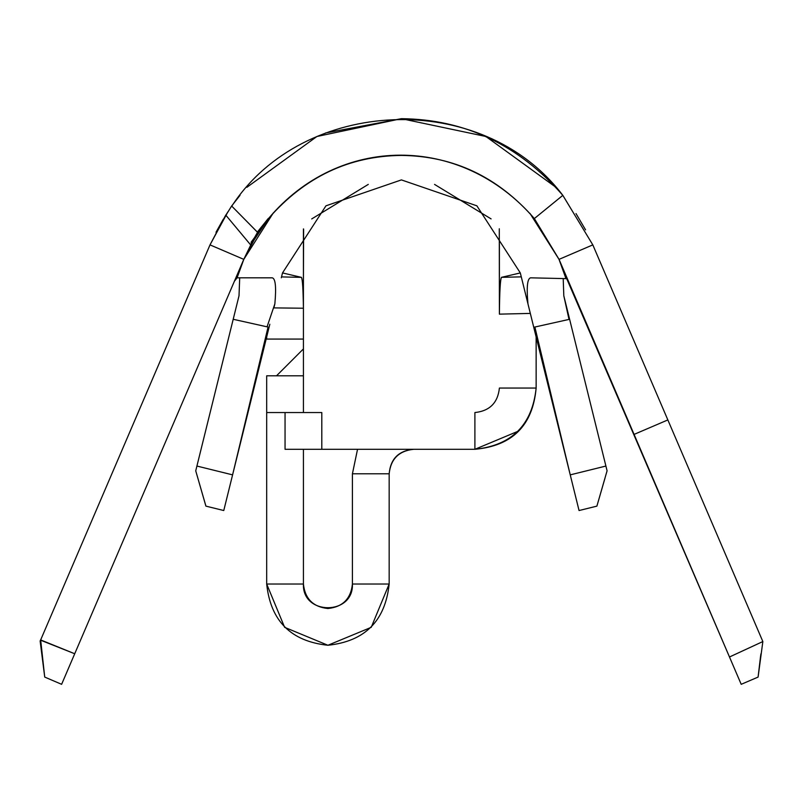 <?xml version="1.0" encoding="UTF-8"?>
<svg xmlns="http://www.w3.org/2000/svg" width="803" height="803" viewBox="0 0 803 803"><rect width="100%" height="100%" fill="white"/><g stroke="black" fill="none" stroke-linecap="round" stroke-linejoin="round"><path stroke-width="1.2" d="M266.686 220.865L266.686 220.333M266.686 339.067L266.686 336.949L266.686 339.067L303.424 339.067L266.686 339.067M518.477 431.081L474.894 449.299L474.894 412.551C489.669 410.995 497.84 402.825 499.396 388.06L536.143 388.06L536.143 336.949L536.143 388.06C532.78 425.48 512.374 445.896 474.894 449.299C511.832 445.404 532.248 424.988 536.143 388.06L499.396 388.06C497.84 402.825 489.669 410.995 474.894 412.551L474.894 449.299L285.055 449.299L285.055 412.551L266.686 412.551L266.686 375.804L303.424 375.804L266.686 375.804L266.686 584.022L266.686 375.804M413.665 449.299C398.679 450.644 390.519 458.814 389.164 473.79L389.164 584.022L371.227 627.324L327.925 645.261L284.623 627.324L266.686 584.022L303.424 584.022C302.079 615.61 353.762 615.61 352.417 584.022C353.762 615.61 302.079 615.61 303.424 584.022L303.424 449.299L303.424 584.022L266.686 584.022C270.581 620.96 290.987 641.366 327.925 645.261C364.853 641.366 385.269 620.96 389.164 584.022L389.164 473.79L352.417 473.79L352.417 584.022L352.417 473.79L389.164 473.79C390.72 459.015 398.89 450.854 413.655 449.299L413.665 449.299M352.417 473.8L357.536 449.299L352.417 473.79M499.285 228.775L499.396 314.144C499.596 291.87 500.279 279.605 501.463 277.336L520.314 272.93L533.754 327.283L569.006 319.413L563.806 295.775L607.078 470.799L569.618 319.283M499.396 287.213L499.396 275.851L499.396 287.213M499.396 259.319L499.396 240.78L499.396 259.319M303.424 228.915L303.424 308.232L273.863 307.89L303.424 308.232C303.163 289.231 302.49 278.942 301.416 277.356L281.592 276.905L301.416 277.356L282.505 272.93L325.958 205.819L401.41 179.902L476.862 205.819L520.304 272.93M276.523 375.804L303.424 348.914L276.523 375.804M352.417 584.022L389.164 584.022L352.417 584.022C350.861 598.797 342.69 606.968 327.925 608.523C313.15 606.968 304.979 598.797 303.424 584.022M491.105 218.908L434.553 184.409L491.095 218.908M368.286 184.399L311.694 218.938L368.256 184.409M303.012 291.569L303.414 305.461M303.424 280.076L303.624 229.046M501.504 277.326L521.217 276.864L501.463 277.336C500.209 279.785 499.516 292.051 499.396 314.144L530.321 313.411L499.396 314.144L499.396 240.78M261.055 227.369L260.654 228.132M215.997 232.268L223.314 219.179M225.382 215.826L227.63 212.333M246.902 187.3L316.924 136.49L401.41 118.683L485.895 136.49L555.917 187.3M576.002 213.578L585.568 229.859M233.201 319.283L196.916 466.051L232.589 474.864L223.766 510.537L205.929 506.131L223.766 510.537L232.589 474.864L196.916 466.051L195.731 470.829L205.929 506.131L195.731 470.829L239.013 295.775L233.201 319.283L267.048 326.831L274.857 303.875C276.383 287.113 275.489 278.43 272.187 277.828C275.489 278.38 276.383 287.062 274.857 303.875L273.913 307.69M237.046 277.818L272.187 277.828M239.706 277.828L239.013 295.765M563.806 295.775L563.204 278.571M533.754 327.283L527.962 303.875C526.437 287.143 527.33 278.46 530.632 277.828C527.32 278.48 526.427 287.163 527.962 303.875L521.518 277.798M205.859 506.01L196.574 473.73M267.048 326.831L233.733 319.393M269.065 327.313L232.589 474.864L268.061 327.062M534.878 327.032L570.24 474.864L605.904 466.051L570.24 474.864L579.053 510.537L596.89 506.131L607.078 470.799L596.89 506.131L579.053 510.537L533.754 327.313M569.006 319.413L536.002 326.781M607.088 470.829L606.245 473.75M605.03 478.016L596.89 506.131M281.301 277.798L282.515 272.93M530.632 277.828L565.974 278.631L559.018 259.369L529.97 213.407M273.391 212.795L243.801 259.369L237.086 277.828L234.386 281.261M225.753 215.074L210.005 244.885L40.662 639.931L74.719 653.752L40.702 640.242L44.727 677.08L40.15 641.135L40.843 641.446L40.15 641.135L40.662 639.931L210.005 244.885L228.022 211.651M231.886 205.98C303.112 97.203 481.67 88.36 562.823 195.35L592.815 244.885L762.85 641.557L592.815 244.885L562.833 195.35M727.528 652.417L566.607 278.44L567.139 278.25M126.543 439.582L196.494 276.393M61.62 684.317L44.727 677.08L61.62 684.317L243.781 259.359L61.62 684.317L44.727 677.08L40.341 640.282M592.815 244.885L559.049 259.359L592.815 244.885L562.823 195.36L534.356 218.567C460.661 133.398 338.816 134.683 268.453 218.597L250.727 245.025L243.781 259.359L210.005 244.885L243.781 259.359L250.727 245.025L225.904 215.264L210.005 244.885M559.049 259.359L634.079 434.403L667.855 419.929L634.079 434.403L729.485 656.995L762.85 641.557L729.485 656.984L559.049 259.359L534.346 218.567L559.049 259.359L534.346 218.567L562.823 195.35C518.718 144.881 464.917 119.326 401.41 118.683L325.637 132.957M760.612 655.9L758.223 675.965M760.903 653.903L758.092 677.08L762.85 641.557M250.526 244.764L257.542 232.278L231.635 206.01L225.904 215.264L250.526 244.764M741.199 684.317L729.485 656.995L741.199 684.317L758.092 677.08L741.199 684.317M243.781 259.359L257.311 233.924M268.222 218.888L257.382 232.147L231.635 206.01L239.997 195.35M251.068 242.325L268.443 218.577C304.799 177.001 349.114 155.963 401.41 155.421C453.705 155.963 498.021 177.011 534.346 218.567M285.055 449.299L321.802 449.299L321.802 412.551L285.055 412.551L285.055 449.299L285.055 412.551L321.802 412.551L321.802 449.299L474.894 449.299M269.828 324.221L232.589 474.864M303.424 412.551L303.424 308.211M268.282 218.446L257.331 232.107"/></g></svg>
